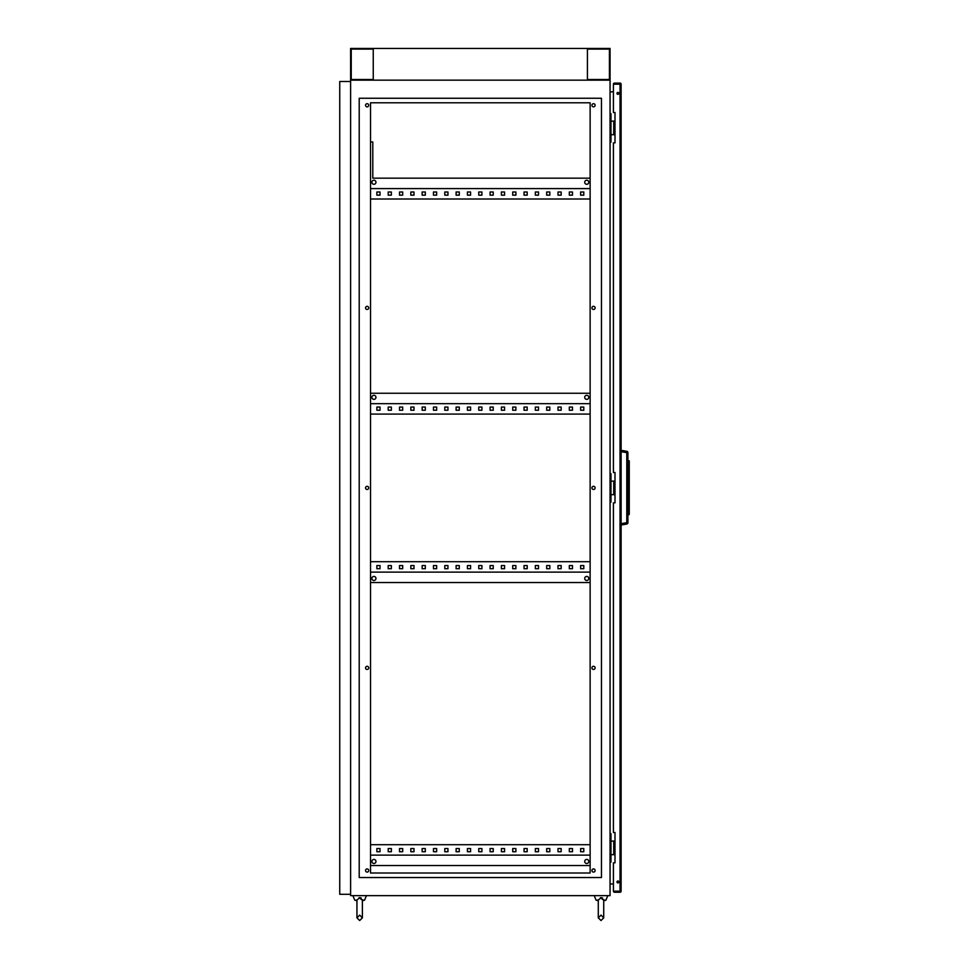 <?xml version="1.0" encoding="UTF-8"?>
<svg xmlns="http://www.w3.org/2000/svg" width="969" height="969" viewBox="0 0 969 969"><rect width="100%" height="100%" fill="white"/><g stroke="black" fill="none" stroke-linecap="round" stroke-linejoin="round"><path stroke-width="1.45" d="M600.429 897.694L603.699 900.177C602.452 901.267 602.452 901.267 603.699 900.177C602.452 901.267 602.452 901.267 603.699 900.177C602.452 901.267 602.452 901.267 603.699 900.177L603.711 899.644M602.633 898.045L601.592 897.694M605.904 900.177L603.723 900.782L605.904 900.177L607.793 895.647L605.904 900.177L603.723 900.177M359.075 897.694L362.345 900.177C361.11 901.267 361.11 901.267 362.345 900.177C361.11 901.267 361.11 901.267 362.345 900.177C361.11 901.267 361.11 901.267 362.345 900.177L362.37 899.644M361.292 898.045L360.25 897.694M362.382 900.177L364.562 900.177L366.452 895.647M356.943 900.782L354.763 900.177L352.873 895.647M354.763 900.177L356.943 900.177L359.656 897.645M598.285 900.782L596.105 900.177L594.215 895.647M596.105 900.177L598.285 900.177L601.01 897.645M614.927 134.703L615 121.125M614.927 494.687L615 481.108M614.927 854.67L615 841.08M375.96 182.257A2.035 2.035 0 0 0 373.925 180.222A2.035 2.035 0 0 0 371.89 182.257A2.035 2.035 0 0 0 373.925 184.292A2.035 2.035 0 0 0 375.96 182.257M588.777 182.257A2.035 2.035 0 0 0 586.742 180.222A2.035 2.035 0 0 0 584.707 182.257A2.035 2.035 0 0 0 586.742 184.292A2.035 2.035 0 0 0 588.777 182.257M371.89 397.338A2.035 2.035 0 0 1 373.925 395.304A2.035 2.035 0 0 1 375.96 397.338A2.035 2.035 0 0 1 373.925 399.373A2.035 2.035 0 0 1 371.89 397.338M584.707 397.338A2.035 2.035 0 0 1 586.742 395.304A2.035 2.035 0 0 1 588.777 397.338A2.035 2.035 0 0 1 586.742 399.373A2.035 2.035 0 0 1 584.707 397.338M375.96 578.457A2.035 2.035 0 0 0 373.925 576.422A2.035 2.035 0 0 0 371.89 578.457A2.035 2.035 0 0 0 373.925 580.492A2.035 2.035 0 0 0 375.96 578.457M588.777 578.457A2.035 2.035 0 0 0 586.742 576.422A2.035 2.035 0 0 0 584.707 578.457A2.035 2.035 0 0 0 586.742 580.492A2.035 2.035 0 0 0 588.777 578.457M375.96 861.453A2.035 2.035 0 0 0 373.925 859.418A2.035 2.035 0 0 0 371.89 861.453A2.035 2.035 0 0 0 373.925 863.5A2.035 2.035 0 0 0 375.96 861.453M588.777 861.453A2.035 2.035 0 0 0 586.742 859.418A2.035 2.035 0 0 0 584.707 861.453A2.035 2.035 0 0 0 586.742 863.5A2.035 2.035 0 0 0 588.777 861.453M365.543 870.513A1.587 1.587 0 0 1 367.13 868.927A1.587 1.587 0 0 1 368.717 870.513A1.587 1.587 0 0 1 367.13 872.1A1.587 1.587 0 0 1 365.543 870.513M365.543 667.883A1.587 1.587 0 0 1 367.13 666.297A1.587 1.587 0 0 1 368.717 667.883A1.587 1.587 0 0 1 367.13 669.47A1.587 1.587 0 0 1 365.543 667.883M365.543 487.892A1.587 1.587 0 0 1 367.13 486.317A1.587 1.587 0 0 1 368.717 487.892A1.587 1.587 0 0 1 367.13 489.478A1.587 1.587 0 0 1 365.543 487.892M365.543 307.912A1.587 1.587 0 0 1 367.13 306.325A1.587 1.587 0 0 1 368.717 307.912A1.587 1.587 0 0 1 367.13 309.486A1.587 1.587 0 0 1 365.543 307.912M365.543 105.282A1.587 1.587 0 0 1 367.13 103.695A1.587 1.587 0 0 1 368.717 105.282A1.587 1.587 0 0 1 367.13 106.856A1.587 1.587 0 0 1 365.543 105.282M591.95 105.282A1.587 1.587 0 0 1 593.537 103.695A1.587 1.587 0 0 1 595.123 105.282A1.587 1.587 0 0 1 593.537 106.856A1.587 1.587 0 0 1 591.95 105.282M591.95 307.912A1.587 1.587 0 0 1 593.537 306.325A1.587 1.587 0 0 1 595.123 307.912A1.587 1.587 0 0 1 593.537 309.486A1.587 1.587 0 0 1 591.95 307.912M591.95 487.892A1.587 1.587 0 0 1 593.537 486.317A1.587 1.587 0 0 1 595.123 487.892A1.587 1.587 0 0 1 593.537 489.478A1.587 1.587 0 0 1 591.95 487.892M591.95 667.883A1.587 1.587 0 0 1 593.537 666.297A1.587 1.587 0 0 1 595.123 667.883A1.587 1.587 0 0 1 593.537 669.47A1.587 1.587 0 0 1 591.95 667.883M591.95 870.513A1.587 1.587 0 0 1 593.537 868.927A1.587 1.587 0 0 1 595.123 870.513A1.587 1.587 0 0 1 593.537 872.1A1.587 1.587 0 0 1 591.95 870.513M610.058 113.652L610.967 113.652L610.967 142.177L610.058 142.177M610.058 473.635L610.967 473.635L610.967 502.16L610.058 502.16M610.058 895.647L610.058 80.148L350.608 80.148L610.058 80.148L610.058 48.45L350.608 48.45L350.608 895.647L610.058 895.647M610.058 833.606L610.967 833.606L610.967 862.144L610.058 862.144M391.355 191.983L388.194 191.983L388.194 195.157L391.355 195.157L391.355 191.983L388.194 191.983L388.194 195.157L391.355 195.157L391.355 191.983M413.993 191.983L410.832 191.983L410.832 195.157L413.993 195.157L413.993 191.983L410.832 191.983L410.832 195.157L413.993 195.157L413.993 191.983M436.644 191.983L433.47 191.983L433.47 195.157L436.644 195.157L436.644 191.983L433.47 191.983L433.47 195.157L436.644 195.157L436.644 191.983M459.282 191.983L456.108 191.983L456.108 195.157L459.282 195.157L459.282 191.983L456.108 191.983L456.108 195.157L459.282 195.157L459.282 191.983M481.92 191.983L478.747 191.983L478.747 195.157L481.92 195.157L481.92 191.983L478.747 191.983L478.747 195.157L481.92 195.157L481.92 191.983M504.558 191.983L501.385 191.983L501.385 195.157L504.558 195.157L504.558 191.983L501.385 191.983L501.385 195.157L504.558 195.157L504.558 191.983M527.197 191.983L524.035 191.983L524.035 195.157L527.197 195.157L527.197 191.983L524.035 191.983L524.035 195.157L527.197 195.157L527.197 191.983M549.835 191.983L546.673 191.983L546.673 195.157L549.835 195.157L549.835 191.983L546.673 191.983L546.673 195.157L549.835 195.157L549.835 191.983M572.485 191.983L569.312 191.983L569.312 195.157L572.485 195.157L572.485 191.983L569.312 191.983L569.312 195.157L572.485 195.157L572.485 191.983M370.533 199.008L590.133 199.008M583.798 191.983L580.625 191.983L580.625 195.157L583.798 195.157L583.798 191.983L580.625 191.983L580.625 195.157L583.798 195.157L583.798 191.983M561.16 191.983L557.987 191.983L557.987 195.157L561.16 195.157L561.16 191.983L557.987 191.983L557.987 195.157L561.16 195.157L561.16 191.983M538.522 191.983L535.348 191.983L535.348 195.157L538.522 195.157L538.522 191.983L535.348 191.983L535.348 195.157L538.522 195.157L538.522 191.983M515.883 191.983L512.71 191.983L512.71 195.157L515.883 195.157L515.883 191.983L512.71 191.983L512.71 195.157L515.883 195.157L515.883 191.983M493.233 191.983L490.072 191.983L490.072 195.157L493.233 195.157L493.233 191.983L490.072 191.983L490.072 195.157L493.233 195.157L493.233 191.983M470.595 191.983L467.433 191.983L467.433 195.157L470.595 195.157L470.595 191.983L467.433 191.983L467.433 195.157L470.595 195.157L470.595 191.983M447.957 191.983L444.783 191.983L444.783 195.157L447.957 195.157L447.957 191.983L444.783 191.983L444.783 195.157L447.957 195.157L447.957 191.983M425.318 191.983L422.145 191.983L422.145 195.157L425.318 195.157L425.318 191.983L422.145 191.983L422.145 195.157L425.318 195.157L425.318 191.983M402.68 191.983L399.507 191.983L399.507 195.157L402.68 195.157L402.68 191.983L399.507 191.983L399.507 195.157L402.68 195.157L402.68 191.983M380.042 191.983L376.868 191.983L376.868 195.157L380.042 195.157L380.042 191.983L376.868 191.983L376.868 195.157L380.042 195.157L380.042 191.983M391.355 407.065L391.355 410.238L388.194 410.238L388.194 407.065L391.355 407.065L388.194 407.065L388.194 410.238L391.355 410.238L391.355 407.065M413.993 407.065L413.993 410.238L410.832 410.238L410.832 407.065L413.993 407.065L410.832 407.065L410.832 410.238L413.993 410.238L413.993 407.065M436.644 407.065L436.644 410.238L433.47 410.238L433.47 407.065L436.644 407.065L433.47 407.065L433.47 410.238L436.644 410.238L436.644 407.065M459.282 407.065L459.282 410.238L456.108 410.238L456.108 407.065L459.282 407.065L456.108 407.065L456.108 410.238L459.282 410.238L459.282 407.065M481.92 407.065L481.92 410.238L478.747 410.238L478.747 407.065L481.92 407.065L478.747 407.065L478.747 410.238L481.92 410.238L481.92 407.065M504.558 407.065L504.558 410.238L501.385 410.238L501.385 407.065L504.558 407.065L501.385 407.065L501.385 410.238L504.558 410.238L504.558 407.065M527.197 407.065L527.197 410.238L524.035 410.238L524.035 407.065L527.197 407.065L524.035 407.065L524.035 410.238L527.197 410.238L527.197 407.065M549.835 407.065L549.835 410.238L546.673 410.238L546.673 407.065L549.835 407.065L546.673 407.065L546.673 410.238L549.835 410.238L549.835 407.065M572.485 407.065L572.485 410.238L569.312 410.238L569.312 407.065L572.485 407.065L569.312 407.065L569.312 410.238L572.485 410.238L572.485 407.065M590.133 414.09L370.533 414.09M583.798 407.065L583.798 410.238L580.625 410.238L580.625 407.065L583.798 407.065L580.625 407.065L580.625 410.238L583.798 410.238L583.798 407.065M561.16 407.065L561.16 410.238L557.987 410.238L557.987 407.065L561.16 407.065L557.987 407.065L557.987 410.238L561.16 410.238L561.16 407.065M538.522 407.065L538.522 410.238L535.348 410.238L535.348 407.065L538.522 407.065L535.348 407.065L535.348 410.238L538.522 410.238L538.522 407.065M515.883 407.065L515.883 410.238L512.71 410.238L512.71 407.065L515.883 407.065L512.71 407.065L512.71 410.238L515.883 410.238L515.883 407.065M493.233 407.065L493.233 410.238L490.072 410.238L490.072 407.065L493.233 407.065L490.072 407.065L490.072 410.238L493.233 410.238L493.233 407.065M470.595 407.065L470.595 410.238L467.433 410.238L467.433 407.065L470.595 407.065L467.433 407.065L467.433 410.238L470.595 410.238L470.595 407.065M447.957 407.065L447.957 410.238L444.783 410.238L444.783 407.065L447.957 407.065L444.783 407.065L444.783 410.238L447.957 410.238L447.957 407.065M425.318 407.065L425.318 410.238L422.145 410.238L422.145 407.065L425.318 407.065L422.145 407.065L422.145 410.238L425.318 410.238L425.318 407.065M402.68 407.065L402.68 410.238L399.507 410.238L399.507 407.065L402.68 407.065L399.507 407.065L399.507 410.238L402.68 410.238L402.68 407.065M380.042 407.065L380.042 410.238L376.868 410.238L376.868 407.065L380.042 407.065L376.868 407.065L376.868 410.238L380.042 410.238L380.042 407.065M391.355 565.557L391.355 568.718L388.194 568.718L388.194 565.557L391.355 565.557L388.194 565.557L388.194 568.718L391.355 568.718L391.355 565.557M413.993 565.557L413.993 568.718L410.832 568.718L410.832 565.557L413.993 565.557L410.832 565.557L410.832 568.718L413.993 568.718L413.993 565.557M436.644 565.557L436.644 568.718L433.47 568.718L433.47 565.557L436.644 565.557L433.47 565.557L433.47 568.718L436.644 568.718L436.644 565.557M459.282 565.557L459.282 568.718L456.108 568.718L456.108 565.557L459.282 565.557L456.108 565.557L456.108 568.718L459.282 568.718L459.282 565.557M481.92 565.557L481.92 568.718L478.747 568.718L478.747 565.557L481.92 565.557L478.747 565.557L478.747 568.718L481.92 568.718L481.92 565.557M504.558 565.557L504.558 568.718L501.385 568.718L501.385 565.557L504.558 565.557L501.385 565.557L501.385 568.718L504.558 568.718L504.558 565.557M527.197 565.557L527.197 568.718L524.035 568.718L524.035 565.557L527.197 565.557L524.035 565.557L524.035 568.718L527.197 568.718L527.197 565.557M549.835 565.557L549.835 568.718L546.673 568.718L546.673 565.557L549.835 565.557L546.673 565.557L546.673 568.718L549.835 568.718L549.835 565.557M572.485 565.557L572.485 568.718L569.312 568.718L569.312 565.557L572.485 565.557L569.312 565.557L569.312 568.718L572.485 568.718L572.485 565.557M590.133 561.705L370.533 561.705M583.798 565.557L583.798 568.718L580.625 568.718L580.625 565.557L583.798 565.557L580.625 565.557L580.625 568.718L583.798 568.718L583.798 565.557M561.16 565.557L561.16 568.718L557.987 568.718L557.987 565.557L561.16 565.557L557.987 565.557L557.987 568.718L561.16 568.718L561.16 565.557M538.522 565.557L538.522 568.718L535.348 568.718L535.348 565.557L538.522 565.557L535.348 565.557L535.348 568.718L538.522 568.718L538.522 565.557M515.883 565.557L515.883 568.718L512.71 568.718L512.71 565.557L515.883 565.557L512.71 565.557L512.71 568.718L515.883 568.718L515.883 565.557M493.233 565.557L493.233 568.718L490.072 568.718L490.072 565.557L493.233 565.557L490.072 565.557L490.072 568.718L493.233 568.718L493.233 565.557M470.595 565.557L470.595 568.718L467.433 568.718L467.433 565.557L470.595 565.557L467.433 565.557L467.433 568.718L470.595 568.718L470.595 565.557M447.957 565.557L447.957 568.718L444.783 568.718L444.783 565.557L447.957 565.557L444.783 565.557L444.783 568.718L447.957 568.718L447.957 565.557M425.318 565.557L425.318 568.718L422.145 568.718L422.145 565.557L425.318 565.557L422.145 565.557L422.145 568.718L425.318 568.718L425.318 565.557M402.68 565.557L402.68 568.718L399.507 568.718L399.507 565.557L402.68 565.557L399.507 565.557L399.507 568.718L402.68 568.718L402.68 565.557M380.042 565.557L380.042 568.718L376.868 568.718L376.868 565.557L380.042 565.557L376.868 565.557L376.868 568.718L380.042 568.718L380.042 565.557M391.355 848.553L391.355 851.727L388.194 851.727L388.194 848.553L391.355 848.553L388.194 848.553L388.194 851.727L391.355 851.727L391.355 848.553M413.993 848.553L413.993 851.727L410.832 851.727L410.832 848.553L413.993 848.553L410.832 848.553L410.832 851.727L413.993 851.727L413.993 848.553M436.644 848.553L436.644 851.727L433.47 851.727L433.47 848.553L436.644 848.553L433.47 848.553L433.47 851.727L436.644 851.727L436.644 848.553M459.282 848.553L459.282 851.727L456.108 851.727L456.108 848.553L459.282 848.553L456.108 848.553L456.108 851.727L459.282 851.727L459.282 848.553M481.92 848.553L481.92 851.727L478.747 851.727L478.747 848.553L481.92 848.553L478.747 848.553L478.747 851.727L481.92 851.727L481.92 848.553M504.558 848.553L504.558 851.727L501.385 851.727L501.385 848.553L504.558 848.553L501.385 848.553L501.385 851.727L504.558 851.727L504.558 848.553M527.197 848.553L527.197 851.727L524.035 851.727L524.035 848.553L527.197 848.553L524.035 848.553L524.035 851.727L527.197 851.727L527.197 848.553M549.835 848.553L549.835 851.727L546.673 851.727L546.673 848.553L549.835 848.553L546.673 848.553L546.673 851.727L549.835 851.727L549.835 848.553M572.485 848.553L572.485 851.727L569.312 851.727L569.312 848.553L572.485 848.553L569.312 848.553L569.312 851.727L572.485 851.727L572.485 848.553M590.133 844.702L370.533 844.702M583.798 848.553L583.798 851.727L580.625 851.727L580.625 848.553L583.798 848.553L580.625 848.553L580.625 851.727L583.798 851.727L583.798 848.553M561.16 848.553L561.16 851.727L557.987 851.727L557.987 848.553L561.16 848.553L557.987 848.553L557.987 851.727L561.16 851.727L561.16 848.553M538.522 848.553L538.522 851.727L535.348 851.727L535.348 848.553L538.522 848.553L535.348 848.553L535.348 851.727L538.522 851.727L538.522 848.553M515.883 848.553L515.883 851.727L512.71 851.727L512.71 848.553L515.883 848.553L512.71 848.553L512.71 851.727L515.883 851.727L515.883 848.553M493.233 848.553L493.233 851.727L490.072 851.727L490.072 848.553L493.233 848.553L490.072 848.553L490.072 851.727L493.233 851.727L493.233 848.553M470.595 848.553L470.595 851.727L467.433 851.727L467.433 848.553L470.595 848.553L467.433 848.553L467.433 851.727L470.595 851.727L470.595 848.553M447.957 848.553L447.957 851.727L444.783 851.727L444.783 848.553L447.957 848.553L444.783 848.553L444.783 851.727L447.957 851.727L447.957 848.553M425.318 848.553L425.318 851.727L422.145 851.727L422.145 848.553L425.318 848.553L422.145 848.553L422.145 851.727L425.318 851.727L425.318 848.553M402.68 848.553L402.68 851.727L399.507 851.727L399.507 848.553L402.68 848.553L399.507 848.553L399.507 851.727L402.68 851.727L402.68 848.553M380.042 848.553L380.042 851.727L376.868 851.727L376.868 848.553L380.042 848.553L376.868 848.553L376.868 851.727L380.042 851.727L380.042 848.553M590.133 403.673L370.533 403.673M590.133 572.122L370.533 572.122M590.133 855.118L370.533 855.118M370.533 141.958L370.533 102.787L590.133 102.787L590.133 178.175L372.799 178.175L372.799 141.958L370.533 141.958M590.133 873.008L590.133 865.535L370.533 865.535L370.533 873.008L590.133 873.008L590.133 102.787L370.533 102.787L370.533 873.008L590.133 873.008M359.208 98.257L601.458 98.257L601.458 877.539L359.208 877.539L359.208 98.257M613.413 91.825L610.058 91.825M613.413 883.958L610.058 883.958M370.533 582.526L590.133 582.526M370.533 393.257L590.133 393.257M370.533 188.592L590.133 188.592M614.927 841.08L610.967 841.08M615 854.67L613.74 854.67L613.74 841.08M613.74 854.67L610.967 854.67M614.927 481.108L610.967 481.108M615 494.687L613.74 494.687L613.74 481.108M613.74 494.687L610.967 494.687M614.927 121.125L610.967 121.125M615 134.703L613.74 134.703L613.74 121.125M613.74 134.703L610.967 134.703M350.608 894.29L339.744 894.29L339.744 81.505L350.608 81.505M609.428 79.506L609.428 49.08L587.42 49.08L587.42 79.506L609.428 79.506M373.247 49.08L351.238 49.08L351.238 79.506L373.247 79.506L373.247 49.08L373.247 79.506M587.42 49.08L587.42 79.506M620.027 892.255L614.503 892.255L620.027 892.255A1.09 1.09 0 0 0 621.117 891.165L613.413 891.165L613.413 862.822L615 862.822L615 832.48L613.413 832.48L613.413 502.838L615 502.838L615 472.497L613.413 472.497L613.413 142.855L615 142.855L615 112.525L613.413 112.525L613.413 84.182L621.117 84.182L621.117 891.165L613.413 891.165A1.09 1.09 0 0 0 614.503 892.255L620.027 892.255A1.09 1.09 0 0 0 621.117 891.165L621.117 84.182A1.09 1.09 0 0 0 620.027 83.092L614.503 83.092A1.09 1.09 0 0 0 613.413 84.182L621.117 84.182A1.09 1.09 0 0 0 620.027 83.092L614.503 83.092A1.09 1.09 0 0 0 613.413 84.182L613.413 112.525L615 112.525L615 142.855L613.413 142.855L613.413 472.497L615 472.497L615 502.838L613.413 502.838L613.413 832.48L615 832.48L615 862.822L613.413 862.822L613.413 891.165A1.09 1.09 0 0 0 614.503 892.255M620.475 891.165L614.043 891.165L620.027 891.613M618.888 881.972A0.957 0.957 0 0 0 617.943 881.015A0.957 0.957 0 0 0 616.987 881.972A0.957 0.957 0 0 0 617.943 882.916A0.957 0.957 0 0 0 618.888 881.972A0.957 0.957 0 0 0 617.943 881.015A0.957 0.957 0 0 0 616.987 881.972A0.957 0.957 0 0 0 617.943 882.916A0.957 0.957 0 0 0 618.888 881.972M618.888 93.363A0.957 0.957 0 0 0 617.943 92.418A0.957 0.957 0 0 0 616.987 93.363A0.957 0.957 0 0 0 617.943 94.32A0.957 0.957 0 0 0 618.888 93.363A0.957 0.957 0 0 0 617.943 92.418A0.957 0.957 0 0 0 616.987 93.363A0.957 0.957 0 0 0 617.943 94.32A0.957 0.957 0 0 0 618.888 93.363M620.475 83.722L614.043 84.182L620.475 83.722M615 840.632L615 840.002M615 855.3L614.588 854.67M615 480.648L615 480.018M615 495.316L614.588 494.687M615 120.677L615 120.035M615 135.345L614.588 134.703M620.027 83.092L614.503 83.092M621.117 450.319L626.786 451.312A1.357 1.357 0 0 1 627.9 452.656L627.9 522.691L626.786 522.691L626.786 452.656L621.117 451.651M627.9 465.035L627.9 510.312L629.075 510.312L629.075 465.035L627.9 465.035L627.9 460.505L629.256 460.929L629.256 514.406L629.075 510.312L629.075 514.636L627.9 514.842M626.786 524.023L621.117 525.028L626.786 524.023A1.357 1.357 0 0 0 627.9 522.691A1.357 1.357 0 0 1 626.786 524.023L626.786 522.691L621.117 523.684M626.786 451.312L626.786 452.656L627.9 452.656A1.357 1.357 0 0 0 626.786 451.312M629.075 460.711L629.075 465.035L629.256 460.929M620.027 891.165L620.027 84.182L620.027 891.165M603.723 899.838L603.723 917.837L601.01 920.55L598.285 917.837L598.285 908.328L598.285 917.837L601.01 920.55L603.723 917.837L603.723 899.813M598.285 917.837L598.285 899.813L598.285 917.837L601.01 915.111L603.723 917.837M362.382 899.838L362.382 917.837L359.656 920.55L356.943 917.837L356.943 908.328L356.943 917.837L359.656 920.55L362.382 917.837L362.382 899.813M362.382 900.782L364.562 900.177L362.382 900.782M356.943 917.837L356.943 899.813L356.943 917.837L359.656 915.111L362.382 917.837"/></g></svg>
